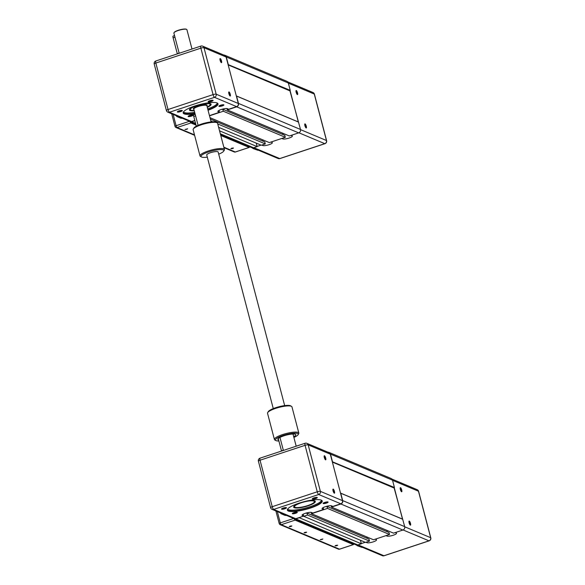 <?xml version="1.0" encoding="UTF-8"?>
<svg xmlns="http://www.w3.org/2000/svg" width="585" height="585" viewBox="0 0 585 585"><rect width="100%" height="100%" fill="white"/><g stroke="black" fill="none" stroke-linecap="round" stroke-linejoin="round"><path stroke-width="0.88" d="M331.117 505.732L331.505 507.093L393.522 533.14L402.875 530.047A2.735 2.567 -67.2 0 0 404.696 526.639L394.151 488.044L394.436 487.517L392.506 480.168A2.735 2.567 -67.2 0 0 391.065 478.471L329.048 452.424A2.735 2.567 -67.2 0 0 328.053 452.234M387.211 531.728L386.846 530.339M311.103 512.358L311.491 513.71L373.508 539.765L389.515 534.463L388.996 532.482L326.978 506.427L325.45 506.654M367.197 538.354L366.832 536.957M303.432 516.167L365.501 542.412L369.501 541.088L368.981 539.099L306.964 513.052L305.436 513.272M293.26 518.259A2.735 2.567 -67.2 0 0 294.087 518.837L356.104 544.891A2.735 2.567 -67.2 0 0 357.837 544.949L361.34 543.787L360.426 540.277M294.087 518.837A2.735 2.567 -67.2 0 0 295.827 518.895L299.33 517.74L361.34 543.787M303.483 516.365L307.483 515.041L369.501 541.088M307.483 515.041L306.964 513.052M311.491 513.71L327.498 508.416L389.515 534.463M327.498 508.416L326.978 506.427M331.505 507.093L340.858 503.999A2.735 2.567 -67.2 0 0 342.678 500.584L340.755 493.235L402.772 519.29M340.499 493.067L402.283 519.019M332.375 462.091L394.151 488.044M332.28 461.726L394.436 487.517M332.419 461.463L330.488 454.121A2.735 2.567 -67.2 0 0 329.048 452.424M336.806 545.732L335.051 545.893L335.929 545.359L337.691 545.198L336.806 545.732M321.977 539.502L320.222 539.663L322.861 538.968L321.977 539.502M305.794 532.701L304.039 532.869L304.924 532.335L306.679 532.174L305.794 532.701M290.964 526.478L289.209 526.639L290.094 526.105L291.849 525.944L290.964 526.478M279.294 523.626A1.682 0.373 -14.7 0 1 279.206 523.546A1.682 0.373 -14.7 0 1 280.295 522.888A1.682 0.453 71.7 0 0 281.253 524.708L295.103 520.123A1.682 0.453 -108.3 0 1 294.357 518.953M295.103 520.123L353.347 544.584L339.49 549.169A1.682 0.453 71.7 0 0 339.6 549.183A1.682 0.453 71.7 0 0 339.688 549.103M353.589 543.831A1.682 0.453 -108.3 0 1 353.457 544.598A1.682 0.453 -108.3 0 1 353.347 544.584M408.922 521.564A1.74 0.468 -108.3 0 1 408.981 521.579A1.74 0.468 -108.3 0 1 409.888 523.165A1.74 0.468 -108.3 0 1 410.005 524.84M409.259 521.052A2.164 0.578 71.7 0 0 408.988 521.177A2.164 0.578 71.7 0 0 409.244 523.275A2.164 0.578 71.7 0 0 410.297 525.111A2.164 0.578 71.7 0 0 410.334 525.133A2.164 0.578 71.7 0 0 410.487 523.385A2.164 0.578 71.7 0 0 409.259 521.052M400.169 488.197A1.74 0.468 -108.3 0 1 400.228 488.212A1.74 0.468 -108.3 0 1 401.134 489.799A1.74 0.468 -108.3 0 1 401.252 491.48M400.506 487.693A2.164 0.578 71.7 0 0 400.235 487.81A2.164 0.578 71.7 0 0 400.491 489.916A2.164 0.578 71.7 0 0 401.544 491.751A2.164 0.578 71.7 0 0 401.581 491.766A2.164 0.578 71.7 0 0 401.734 490.018A2.164 0.578 71.7 0 0 400.506 487.693M375.204 539.202L376.265 539.648A5.053 1.111 -14.7 0 1 376.528 539.897A5.053 1.111 -14.7 0 1 372.608 542.061A5.053 1.111 -14.7 0 1 367.029 542.704L365.969 542.258M402.524 519.151L394.29 487.78M395.219 532.577L396.279 533.023A5.053 1.111 -14.7 0 1 396.542 533.271A5.053 1.111 -14.7 0 1 392.615 535.436A5.053 1.111 -14.7 0 1 387.043 536.079L385.983 535.633M361.289 543.589L365.215 542.295M356.667 545.044L357.018 545.615L357.654 545.308M357.018 545.615L362.042 547.421L358.078 545.491M321.34 500.16A17.682 3.89 -14.7 0 1 321.823 500.782A17.682 3.89 -14.7 0 1 310.386 507.648A17.682 3.89 -14.7 0 1 287.623 509.754A17.682 3.89 -14.7 0 1 287.74 508.979M287.637 509.242A17.682 3.89 165.3 0 0 310.138 506.69A17.682 3.89 165.3 0 0 321.56 500.343M310.577 508.007A18.018 3.963 165.3 0 0 321.56 500.27A18.018 3.963 165.3 0 0 299.037 503.159A18.018 3.963 165.3 0 0 287.601 509.177A18.018 3.963 165.3 0 0 310.577 508.007M314.723 500.928A10.947 2.406 -14.7 0 1 314.993 501.301A10.947 2.406 -14.7 0 1 307.915 505.55A10.947 2.406 -14.7 0 1 293.824 506.851A10.947 2.406 -14.7 0 1 293.882 506.398M300.887 502.808A11.195 2.464 165.3 0 0 293.78 506.544A11.195 2.464 165.3 0 0 308.061 505.82A11.195 2.464 165.3 0 0 314.884 501.009A11.195 2.464 165.3 0 0 300.887 502.808M294.591 505.725A10.523 2.318 165.3 0 0 294.204 506.625A10.523 2.318 165.3 0 0 294.599 507.063A10.523 2.318 165.3 0 0 294.76 507.144M305.056 506.369A10.274 2.26 -14.7 0 1 294.891 507.224A10.274 2.26 -14.7 0 1 303.827 502.018A10.274 2.26 -14.7 0 1 314.247 502.149A10.274 2.26 -14.7 0 1 305.056 506.369M314.328 502.01A10.523 2.318 165.3 0 0 314.43 501.857A10.523 2.318 165.3 0 0 314.555 501.286A10.523 2.318 165.3 0 0 313.779 500.694M296.632 512.094A2.069 0.453 -14.7 0 1 295.345 512.745A2.069 0.453 -14.7 0 1 292.792 513.096M295.63 513.294A2.574 0.563 165.3 0 0 297.195 512.182A2.574 0.563 165.3 0 0 293.977 512.599A2.574 0.563 165.3 0 0 292.346 513.454A2.574 0.563 165.3 0 0 295.63 513.294M285.846 507.561A2.069 0.453 -14.7 0 1 284.559 508.219A2.069 0.453 -14.7 0 1 282.007 508.57M284.844 508.76A2.574 0.563 165.3 0 0 286.409 507.656A2.574 0.563 165.3 0 0 283.191 508.065A2.574 0.563 165.3 0 0 281.56 508.928A2.574 0.563 165.3 0 0 284.844 508.76M316.631 497.374A2.069 0.453 -14.7 0 1 315.344 498.025A2.069 0.453 -14.7 0 1 312.799 498.376M315.637 498.574A2.574 0.563 165.3 0 0 317.202 497.462A2.574 0.563 165.3 0 0 313.984 497.879A2.574 0.563 165.3 0 0 312.353 498.734A2.574 0.563 165.3 0 0 315.637 498.574M327.417 501.901A2.069 0.453 -14.7 0 1 326.13 502.559A2.069 0.453 -14.7 0 1 323.585 502.91M326.423 503.1A2.574 0.563 165.3 0 0 327.988 501.996A2.574 0.563 165.3 0 0 324.77 502.413A2.574 0.563 165.3 0 0 323.139 503.268A2.574 0.563 165.3 0 0 326.423 503.1M332.887 489.623A1.74 0.468 -108.3 0 1 332.945 489.638A1.74 0.468 -108.3 0 1 333.845 491.224A1.74 0.468 -108.3 0 1 333.969 492.899M333.223 489.111A2.164 0.578 71.7 0 0 332.953 489.235A2.164 0.578 71.7 0 0 333.209 491.334A2.164 0.578 71.7 0 0 334.254 493.17A2.164 0.578 71.7 0 0 334.291 493.192A2.164 0.578 71.7 0 0 334.452 491.444A2.164 0.578 71.7 0 0 333.223 489.111M324.134 456.256A1.74 0.468 -108.3 0 1 324.192 456.278A1.74 0.468 -108.3 0 1 325.092 457.858A1.74 0.468 -108.3 0 1 325.216 459.539M324.47 455.752A2.164 0.578 71.7 0 0 324.2 455.869A2.164 0.578 71.7 0 0 324.456 457.975A2.164 0.578 71.7 0 0 325.501 459.81A2.164 0.578 71.7 0 0 325.538 459.832A2.164 0.578 71.7 0 0 325.699 458.077A2.164 0.578 71.7 0 0 324.47 455.752M279.966 437.426L283.381 450.443M270.731 507.795A2.523 0.556 -14.7 0 1 270.592 507.67A2.523 2.523 0 0 0 272.062 509.359L294.167 518.646A2.523 2.369 112.8 0 0 295.769 518.698L303.659 516.087L302.313 515.524A5.053 1.111 -14.7 0 1 302.05 515.275A5.053 1.111 -14.7 0 1 305.977 513.103A5.053 1.111 -14.7 0 1 311.549 512.467L312.902 513.03L323.673 509.462L322.328 508.899A5.053 1.111 -14.7 0 1 322.064 508.65A5.053 1.111 -14.7 0 1 325.991 506.486A5.053 1.111 -14.7 0 1 331.563 505.842L332.916 506.405L340.806 503.795L318.693 494.508A2.523 0.68 -108.3 0 1 317.26 491.788L305.07 445.317A2.523 0.68 -108.3 0 1 305.085 443.262L260.054 458.157A2.523 0.68 71.7 0 0 260.04 460.219L305.07 445.317A2.523 0.556 165.3 0 1 308.185 444.892A2.523 2.369 -67.2 0 0 306.854 443.328A2.523 2.523 0 0 0 305.085 443.262M306.854 443.328L328.967 452.615A2.523 2.369 112.8 0 1 330.298 454.179L342.488 500.65A2.523 2.369 112.8 0 1 340.806 503.795M323.673 509.462L323.183 507.575M303.659 516.087L303.169 514.2M278.263 438.582L281.48 450.852A2.106 0.563 71.7 0 0 281.539 451.05M286.358 515.363L285.114 515.414L280.983 513.681L282.043 513.55M280.632 513.03L280.983 513.681M226.951 108.569L227.309 109.921L289.326 135.969L298.679 132.875A2.735 2.567 -67.2 0 0 300.5 129.468L289.955 90.872L290.24 90.346L288.31 82.997A2.735 2.567 -67.2 0 0 286.869 81.3L224.852 55.253A2.735 2.567 -67.2 0 0 223.858 55.063M283.016 134.557L282.65 133.168M210.008 117.68L269.312 142.594L285.319 137.292L284.8 135.31L222.783 109.256L221.254 109.483M263.001 141.182L262.636 139.786M218.622 127.311L261.305 145.241L265.305 143.917L264.786 141.928L210.366 119.077M220.516 134.528L251.908 147.72A2.735 2.567 -67.2 0 0 253.641 147.778L257.144 146.616L256.23 143.106M189.065 121.088A2.735 2.567 -67.2 0 0 191.631 121.724L194.856 120.656M219.543 130.821L257.144 146.616M210.892 121.058L212.669 121.804M217.737 123.932L265.305 143.917M209.51 115.808L223.302 111.245L285.319 137.292M223.302 111.245L222.783 109.256M227.309 109.921L236.662 106.821A2.735 2.567 -67.2 0 0 238.483 103.413L236.559 96.064L298.577 122.119M236.303 95.896L298.087 121.848M228.179 64.92L289.955 90.872M228.084 64.555L290.24 90.346M228.223 64.291L226.293 56.95A2.735 2.567 -67.2 0 0 224.852 55.253M232.611 148.561L230.856 148.722L231.733 148.188L233.495 148.027L232.611 148.561M186.769 129.307L185.014 129.468L187.653 128.773L186.769 129.307M175.098 126.455A1.682 0.373 -14.7 0 1 175.01 126.375A1.682 0.373 -14.7 0 1 176.1 125.716A1.682 0.453 71.7 0 0 177.05 127.537L190.907 122.952A1.682 0.453 -108.3 0 1 190.162 121.782M190.907 122.952L196.019 125.095M220.772 135.493L249.151 147.413L235.294 151.998A1.682 0.453 71.7 0 0 235.404 152.005A1.682 0.453 71.7 0 0 235.492 151.932M249.393 146.659A1.682 0.453 -108.3 0 1 249.261 147.42A1.682 0.453 -108.3 0 1 249.151 147.413M304.726 124.393A1.74 0.468 -108.3 0 1 304.785 124.408A1.74 0.468 -108.3 0 1 305.692 125.994A1.74 0.468 -108.3 0 1 305.809 127.669M305.063 123.881A2.164 0.578 71.7 0 0 304.792 124.005A2.164 0.578 71.7 0 0 305.048 126.104A2.164 0.578 71.7 0 0 306.101 127.939A2.164 0.578 71.7 0 0 306.138 127.961A2.164 0.578 71.7 0 0 306.291 126.214A2.164 0.578 71.7 0 0 305.063 123.881M295.973 91.026A1.74 0.468 -108.3 0 1 296.032 91.041A1.74 0.468 -108.3 0 1 296.939 92.627A1.74 0.468 -108.3 0 1 297.056 94.309M296.31 90.521A2.164 0.578 71.7 0 0 296.039 90.638A2.164 0.578 71.7 0 0 296.295 92.744A2.164 0.578 71.7 0 0 297.348 94.58A2.164 0.578 71.7 0 0 297.385 94.595A2.164 0.578 71.7 0 0 297.538 92.847A2.164 0.578 71.7 0 0 296.31 90.521M271.009 142.031L272.069 142.477A5.053 1.111 -14.7 0 1 272.332 142.725A5.053 1.111 -14.7 0 1 268.405 144.89A5.053 1.111 -14.7 0 1 262.833 145.533L261.773 145.087M298.328 121.98L290.094 90.609M291.023 135.406L292.083 135.852A5.053 1.111 -14.7 0 1 292.346 136.1A5.053 1.111 -14.7 0 1 288.42 138.265A5.053 1.111 -14.7 0 1 282.847 138.908L281.787 138.462M257.093 146.418L261.02 145.124M252.471 147.873L252.822 148.444L253.459 148.137M252.822 148.444L257.846 150.25L253.883 148.319M217.145 102.989A17.682 3.89 -14.7 0 1 217.627 103.611A17.682 3.89 -14.7 0 1 207.953 109.863M207.704 108.912A17.682 3.89 165.3 0 0 217.364 103.172M208.055 110.258A18.018 3.963 165.3 0 0 217.364 103.099A18.018 3.963 165.3 0 0 194.842 105.987A18.018 3.963 165.3 0 0 183.405 112.006A18.018 3.963 165.3 0 0 195.032 113.68M194.183 110.448A10.947 2.406 -14.7 0 1 189.628 109.68A10.947 2.406 -14.7 0 1 189.686 109.227M207.287 107.333A11.195 2.464 165.3 0 0 210.688 103.837A11.195 2.464 165.3 0 0 196.692 105.636A11.195 2.464 165.3 0 0 189.584 109.373A11.195 2.464 165.3 0 0 194.264 110.755M210.527 103.757A10.947 2.406 -14.7 0 1 210.797 104.13A10.947 2.406 -14.7 0 1 207.207 107.033M190.396 108.554A10.523 2.318 165.3 0 0 190.008 109.454A10.523 2.318 165.3 0 0 190.396 109.892A10.523 2.318 165.3 0 0 190.564 109.973M194.161 110.382A10.274 2.26 -14.7 0 1 190.695 110.053A10.274 2.26 -14.7 0 1 199.631 104.847A10.274 2.26 -14.7 0 1 210.052 104.978A10.274 2.26 -14.7 0 1 207.192 106.967M210.132 104.839A10.523 2.318 165.3 0 0 210.234 104.686A10.523 2.318 165.3 0 0 210.359 104.115A10.523 2.318 165.3 0 0 209.584 103.523M179.185 53.272L173.891 33.111A6.735 1.484 -14.7 0 1 173.979 32.745A6.735 1.484 -14.7 0 1 178.249 30.493A6.735 1.484 -14.7 0 1 186.666 29.411A6.735 1.484 -14.7 0 1 186.922 29.696L191.997 49.03M186.498 29.338A6.479 1.426 165.3 0 0 186.374 29.25A6.479 1.426 165.3 0 0 178.271 30.288A6.479 1.426 165.3 0 0 174.154 32.453A6.479 1.426 165.3 0 0 174.089 32.592M192.436 114.923A2.069 0.453 -14.7 0 1 191.149 115.574A2.069 0.453 -14.7 0 1 188.597 115.925M191.434 116.123A2.574 0.563 165.3 0 0 192.999 115.011A2.574 0.563 165.3 0 0 189.781 115.428A2.574 0.563 165.3 0 0 188.151 116.283A2.574 0.563 165.3 0 0 191.434 116.123M181.65 110.389A2.069 0.453 -14.7 0 1 180.363 111.048A2.069 0.453 -14.7 0 1 177.811 111.399M180.648 111.589A2.574 0.563 165.3 0 0 182.213 110.485A2.574 0.563 165.3 0 0 178.995 110.894A2.574 0.563 165.3 0 0 177.365 111.757A2.574 0.563 165.3 0 0 180.648 111.589M212.435 100.203A2.069 0.453 -14.7 0 1 211.148 100.854A2.069 0.453 -14.7 0 1 208.604 101.205M211.441 101.402A2.574 0.563 165.3 0 0 213.006 100.291A2.574 0.563 165.3 0 0 209.788 100.708A2.574 0.563 165.3 0 0 208.158 101.563A2.574 0.563 165.3 0 0 211.441 101.402M223.221 104.73A2.069 0.453 -14.7 0 1 221.934 105.388A2.069 0.453 -14.7 0 1 219.39 105.739M222.227 105.929A2.574 0.563 165.3 0 0 223.792 104.825A2.574 0.563 165.3 0 0 220.574 105.234A2.574 0.563 165.3 0 0 218.944 106.097A2.574 0.563 165.3 0 0 222.227 105.929M228.691 92.452A1.74 0.468 -108.3 0 1 228.75 92.467A1.74 0.468 -108.3 0 1 229.649 94.053A1.74 0.468 -108.3 0 1 229.773 95.728M229.027 91.94A2.164 0.578 71.7 0 0 228.757 92.064A2.164 0.578 71.7 0 0 229.013 94.163A2.164 0.578 71.7 0 0 230.059 95.998A2.164 0.578 71.7 0 0 230.095 96.02A2.164 0.578 71.7 0 0 230.256 94.273A2.164 0.578 71.7 0 0 229.027 91.94M219.938 59.085A1.74 0.468 -108.3 0 1 219.997 59.107A1.74 0.468 -108.3 0 1 220.896 60.686A1.74 0.468 -108.3 0 1 221.02 62.368M220.274 58.58A2.164 0.578 71.7 0 0 220.004 58.697A2.164 0.578 71.7 0 0 220.26 60.803A2.164 0.578 71.7 0 0 221.305 62.639A2.164 0.578 71.7 0 0 221.342 62.661A2.164 0.578 71.7 0 0 221.503 60.906A2.164 0.578 71.7 0 0 220.274 58.58M193.832 109.117L198.096 125.336M209.459 115.611L219.477 112.291L218.132 111.728A5.053 1.111 -14.7 0 1 217.869 111.479A5.053 1.111 -14.7 0 1 221.795 109.315A5.053 1.111 -14.7 0 1 227.368 108.671L228.72 109.234L236.611 106.624L214.498 97.337A2.523 0.68 -108.3 0 1 213.064 94.616L200.874 48.145A2.523 0.68 -108.3 0 1 200.889 46.091L155.859 60.986A2.523 0.68 71.7 0 0 155.844 63.048L200.874 48.145A2.523 0.556 165.3 0 1 203.989 47.721A2.523 2.369 -67.2 0 0 202.659 46.156A2.523 2.523 0 0 0 200.889 46.091M202.659 46.156L224.772 55.443A2.523 2.369 112.8 0 1 226.102 57.008L238.292 103.479A2.523 2.369 112.8 0 1 236.611 106.624M183.441 112.071A17.682 3.89 165.3 0 0 194.673 112.327M194.805 120.459L191.573 121.526A2.523 2.369 112.8 0 1 189.971 121.475L167.866 112.181A2.523 2.369 -67.2 0 0 169.467 112.24L214.498 97.337A2.523 2.369 -67.2 0 0 216.179 94.192L203.989 47.721L226.102 57.008M219.477 112.291L218.987 110.404M195.178 114.251L193.759 114.718A2.106 0.563 71.7 0 0 193.752 116.437L196.311 126.192M174.549 35.612L173.131 36.08A2.106 0.563 71.7 0 0 173.116 37.798L177.284 53.681A2.106 0.563 71.7 0 0 177.343 53.879M182.162 118.192L180.919 118.243L176.787 116.503L177.847 116.378M176.436 115.859L176.787 116.503M194.922 113.285A17.682 3.89 -14.7 0 1 183.427 112.583A17.682 3.89 -14.7 0 1 183.544 111.808M278.628 439.964A9.258 2.04 -14.7 0 1 277.875 439.423A9.258 2.04 -14.7 0 1 277.933 439.021A9.258 2.04 -14.7 0 1 287.147 434.896A9.258 2.04 -14.7 0 1 295.791 434.721A9.258 2.04 -14.7 0 1 295.732 435.123A9.258 2.04 -14.7 0 1 293.699 436.717M298.584 433.902A12.629 2.779 165.3 0 0 298.686 433.763A12.629 2.779 165.3 0 0 298.76 433.624A12.629 2.779 165.3 0 0 298.84 433.075A12.629 2.779 165.3 0 0 287.052 433.309A12.629 2.779 165.3 0 0 274.489 438.933A12.629 2.779 165.3 0 0 274.409 439.481A12.629 2.779 165.3 0 0 274.884 440.008L275.871 440.549A11.788 2.589 -14.7 0 1 275.506 439.547A11.788 2.589 -14.7 0 1 288.288 434.055A11.788 2.589 -14.7 0 1 298.16 434.596A11.788 2.589 -14.7 0 1 298.087 434.721A11.788 2.589 -14.7 0 1 293.889 437.419M278.891 440.973A11.788 2.589 -14.7 0 1 275.871 440.549M274.409 439.481L267.535 413.266A12.629 2.779 -14.7 0 1 267.616 412.717A12.629 2.779 -14.7 0 1 267.689 412.579A12.629 2.779 -14.7 0 1 279.045 407.379A12.629 2.779 -14.7 0 1 291.491 406.341A12.629 2.779 -14.7 0 1 291.959 406.86L298.84 433.075M291.491 406.341L290.496 405.793A11.788 2.589 165.3 0 0 278.884 406.765A11.788 2.589 165.3 0 0 268.281 411.621L267.689 412.579M200.011 155.902L193.138 129.687A12.629 2.779 -14.7 0 1 193.291 129A12.629 2.779 -14.7 0 1 204.333 123.881A12.629 2.779 -14.7 0 1 216.896 122.667A12.629 2.779 -14.7 0 1 217.093 122.755A12.629 2.779 -14.7 0 1 217.569 123.281L224.443 149.497A12.629 2.779 165.3 0 0 223.777 148.875A12.629 2.779 165.3 0 0 209.832 150.484A12.629 2.779 165.3 0 0 200.011 155.902A12.629 2.779 165.3 0 0 200.487 156.429L201.481 156.97A11.788 2.589 -14.7 0 1 208.94 151.815A11.788 2.589 -14.7 0 1 223.214 149.928A11.788 2.589 -14.7 0 1 223.689 151.142A11.788 2.589 -14.7 0 1 218.71 154.169M217.093 122.755L216.099 122.214A11.788 2.589 165.3 0 0 215.916 122.126A11.788 2.589 165.3 0 0 204.187 123.259A11.788 2.589 165.3 0 0 193.891 128.042L193.291 129M223.689 151.142L224.289 150.184A12.629 2.779 165.3 0 0 224.443 149.497M207.309 157.16A11.788 2.589 -14.7 0 1 201.657 157.058A11.788 2.589 -14.7 0 1 201.481 156.97M273.268 408.593L206.739 154.988A5.894 1.294 -14.7 0 1 208.509 153.497A5.894 1.294 -14.7 0 1 214.541 151.727A5.894 1.294 -14.7 0 1 218.139 151.998L284.668 405.602M295.827 518.895L357.837 544.949M340.858 503.999L402.875 530.047M342.678 500.584L404.696 526.639M330.488 454.121L392.506 480.168M281.253 524.708A1.682 1.579 112.8 0 1 280.178 524.672L338.423 549.132A1.682 1.579 -67.2 0 0 339.49 549.169L281.253 524.708M293.531 518.507L280.295 522.888L277.327 511.568M418.604 491.341A2.523 2.523 0 0 0 417.134 489.652A2.523 2.369 112.8 0 1 418.465 491.217L430.662 537.688A2.523 0.556 -14.7 0 1 430.794 537.812L418.604 491.341A2.523 0.556 165.3 0 0 418.465 491.217L392.55 480.329M404.732 526.8L430.662 537.688A2.523 2.369 112.8 0 1 428.973 540.832L383.943 555.735A2.523 0.68 71.7 0 0 384.111 555.75L429.141 540.847A2.523 0.68 -108.3 0 1 428.973 540.832L403.094 529.959M387.043 536.079L386.846 535.348M367.029 542.704L366.832 541.973M358.078 544.869L383.943 555.735A2.523 2.369 112.8 0 1 382.341 555.684A2.523 2.523 0 0 0 384.111 555.75M342.488 500.65L320.375 491.363L308.185 444.892L330.298 454.179M295.769 518.698L273.663 509.411L318.693 494.508A2.523 2.369 -67.2 0 0 320.375 491.363A2.523 0.556 -14.7 0 0 317.26 491.788L272.23 506.69L260.04 460.219A2.523 0.556 165.3 0 0 258.402 461.199A2.523 2.523 0 0 1 260.054 458.157A2.523 0.68 71.7 0 1 260.223 458.172M322.328 508.899L322.174 508.306M302.313 515.524L302.16 514.932M283.33 450.245L281.48 450.852M286.006 515.48L281.619 513.374M258.402 461.199L270.592 507.67A2.523 0.556 -14.7 0 1 272.23 506.69A2.523 0.68 71.7 0 0 273.663 509.411A2.523 2.369 -67.2 0 1 272.062 509.359M191.631 121.724L195.573 123.384M220.318 133.775L253.641 147.778M236.662 106.821L298.679 132.875M238.483 103.413L300.5 129.468M226.293 56.95L288.31 82.997M194.491 134.857L177.05 127.537A1.682 1.579 112.8 0 1 175.983 127.501L194.615 135.325M189.335 121.336L176.1 125.716L173.131 114.397M223.96 147.647L234.227 151.961A1.682 1.579 -67.2 0 0 235.294 151.998L223.836 147.186M314.408 94.17A2.523 2.523 0 0 0 312.938 92.481A2.523 2.369 112.8 0 1 314.269 94.046L326.467 140.517A2.523 0.556 -14.7 0 1 326.598 140.641L314.408 94.17A2.523 0.556 165.3 0 0 314.269 94.046L288.354 83.158M300.536 129.629L326.467 140.517A2.523 2.369 112.8 0 1 324.777 143.661L279.747 158.564A2.523 0.68 71.7 0 0 279.915 158.579L324.946 143.676A2.523 0.68 -108.3 0 1 324.777 143.661L298.898 132.788M282.847 138.908L282.65 138.177M262.833 145.533L262.636 144.802M253.883 147.698L279.747 158.564A2.523 2.369 112.8 0 1 278.146 158.513A2.523 2.523 0 0 0 279.915 158.579M193.832 109.132A6.735 1.484 -14.7 0 1 198.191 106.514A6.735 1.484 -14.7 0 1 206.863 105.709L211.119 121.921M206.893 105.826A7.159 1.572 165.3 0 0 205.028 104.656A7.159 1.572 165.3 0 0 197.957 106.06A7.159 1.572 165.3 0 0 193.869 109.249M238.292 103.479L216.179 94.192A2.523 0.556 -14.7 0 0 213.064 94.616L168.034 109.519L155.844 63.048A2.523 0.556 165.3 0 0 154.206 64.028A2.523 2.523 0 0 1 155.859 60.986A2.523 0.68 71.7 0 1 156.027 61.001M191.573 121.526L169.467 112.24A2.523 0.68 71.7 0 1 168.034 109.519A2.523 0.556 -14.7 0 0 166.396 110.499L154.206 64.028M218.132 111.728L217.978 111.135M195.595 115.823L193.752 116.437M174.966 37.184L173.116 37.798M179.134 53.074L177.284 53.681M181.811 118.309L177.423 116.196M166.535 110.623A2.523 0.556 -14.7 0 1 166.396 110.499A2.523 2.523 0 0 0 167.866 112.181M275.908 510.976L279.206 523.546A1.682 1.682 0 0 0 280.178 524.672M338.423 549.132A1.682 1.682 0 0 0 339.6 549.183L353.457 544.598M429.141 540.847A2.523 2.523 0 0 0 430.794 537.812M391.891 479.049L417.134 489.652M357.099 545.074L382.341 555.684M314.555 501.286L314.438 500.833M296.193 446.201L292.99 434.011M294.204 506.625L294.079 506.171M280.646 513.294L280.551 512.921M189.891 121.665L195.77 124.137M171.712 113.804L175.01 126.375A1.682 1.682 0 0 0 175.983 127.501M234.227 151.961A1.682 1.682 0 0 0 235.404 152.005L249.261 147.42M324.946 143.676A2.523 2.523 0 0 0 326.598 140.641M287.696 81.878L312.938 92.481M252.895 147.903L278.146 158.513M210.359 104.115L210.242 103.662M190.008 109.454L189.884 109M176.451 116.123L176.356 115.75M298.087 434.721L298.686 433.763"/></g></svg>
